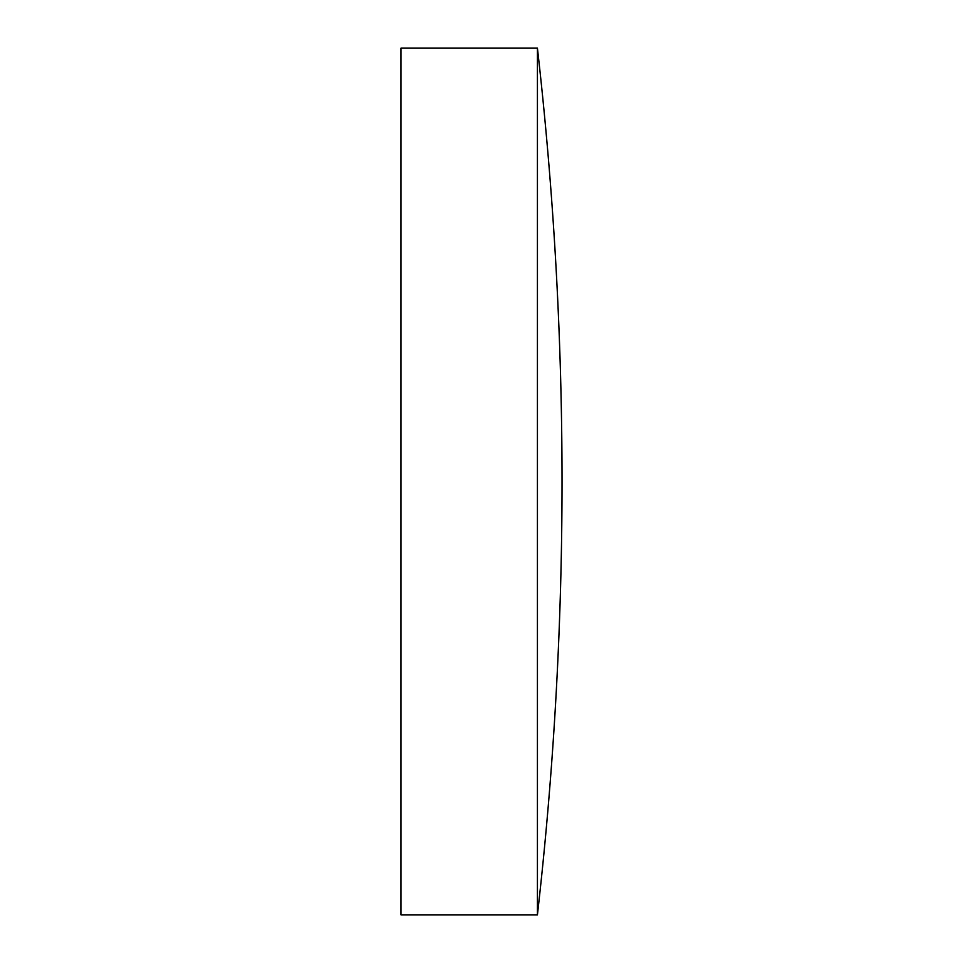 <?xml version="1.0" encoding="UTF-8"?>
<svg xmlns="http://www.w3.org/2000/svg" width="963" height="963" viewBox="0 0 963 963"><rect width="100%" height="100%" fill="white"/><g stroke="black" fill="none" stroke-linecap="round" stroke-linejoin="round"><path stroke-width="0.72" stroke-dasharray="4.82 3.61" d="M400.969 48.15L400.969 914.85M537.426 48.15L537.426 914.85"/><path stroke-width="1.44" d="M537.426 914.85L537.426 48.15L400.969 48.15L400.969 914.85L537.426 914.85A3828.9 3828.9 0 0 0 537.426 48.15"/></g></svg>
